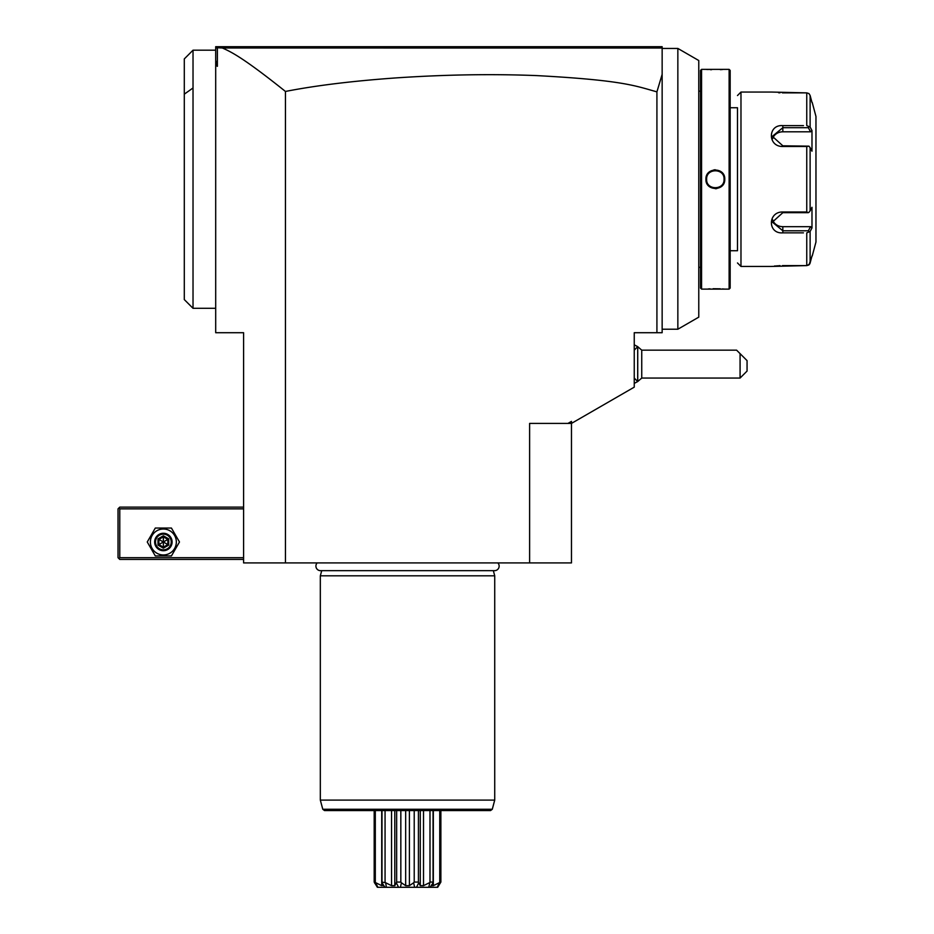 <?xml version="1.0" encoding="UTF-8"?>
<svg xmlns="http://www.w3.org/2000/svg" width="934" height="934" viewBox="0 0 934 934"><rect width="100%" height="100%" fill="white"/><g stroke="black" fill="none" stroke-linecap="round" stroke-linejoin="round"><path stroke-width="1.4" d="M656.917 332.714L634.244 332.714L634.244 387.155L571.468 423.406L571.468 562.922L243.599 562.922L243.599 332.714L215.696 332.714L215.696 46.7L662.148 46.7L662.148 332.714L656.917 332.714L656.917 91.859C635.318 85.881 623.176 80.254 536.875 75.607C492.393 73.833 445.553 74.592 396.343 77.884C352.678 80.989 315.715 85.519 285.454 91.45C242.396 57.009 230.78 51.744 222.362 47.996L217.377 47.739L217.377 66.349L215.696 65.1M215.696 48.44L216.828 47.307L217.377 47.739M215.696 60.313L217.377 66.349M285.454 562.922L285.454 91.45M216.828 47.307L217.435 46.7M222.362 47.996L661.727 48.019L660.828 47.12M677.851 48.44L677.851 329.223L698.772 317.14L698.772 60.523L677.851 48.44L662.148 48.44L660.723 47.015M662.148 74.346L656.917 91.859M700.523 91.17L698.772 91.17M700.523 267.311L698.772 267.311M701.562 289.108L701.562 69.373L700.523 70.424L700.523 288.069L701.562 289.108L729.115 289.108L729.115 69.373L730.166 70.424L730.166 288.069L729.115 289.108M701.562 69.373L729.115 69.373M724.761 179.246C725.298 191.493 705.368 191.458 705.929 179.246C705.38 166.988 725.321 167.023 724.761 179.246L724.048 178.733A8.721 8.721 0 0 1 724.06 179.246C724.609 190.489 706.081 190.489 706.618 179.246L706.641 179.748A8.721 8.721 0 0 1 706.618 179.246C706.081 168.003 724.597 167.992 724.06 179.246A8.721 8.721 0 0 1 724.048 179.748M724.761 289.108L724.13 289.061M723.862 289.038L722.402 288.933M720.266 288.816L713.144 288.723M710.062 288.828L708.299 288.933M706.139 69.385L706.816 69.443M707.307 69.478L708.287 69.548M710.155 69.653L711.591 69.711M720.336 69.665L722.391 69.548M715.339 169.766L713.926 169.871M715.339 188.715L716.763 188.61M730.166 107.737L737.486 107.737L737.486 250.744L730.166 250.744M737.486 107.737L737.486 250.744M737.486 95.537L740.977 92.046L740.977 266.447L737.486 262.956M803.462 232.858L782.832 232.858C767.538 234.072 767.631 211.633 782.832 211.983L806.754 211.983L806.754 146.498L782.832 146.498C767.573 146.813 767.596 124.385 782.832 125.623L803.462 125.623M740.977 266.447L770.982 266.447L806.754 265.606L782.423 265.606M740.977 92.046L770.982 92.046L806.754 92.875L782.4 92.875M806.754 92.875L808.961 93.575L810.117 95.466L811.985 102.506L810.117 95.466L810.117 127.047L806.754 125.623L806.754 92.875L808.961 93.575M778.652 92.781L779.995 92.828M806.754 146.498L808.961 146.159L810.117 147.677L810.117 210.815L811.985 207.29L811.985 227.931L810.549 226.67L808.354 230.791L782.832 230.791L782.832 232.858L800.275 232.858M800.275 125.623L782.832 125.623L782.832 127.689L808.354 127.689L808.961 126.662M780.042 265.653L778.594 265.711M777.415 265.781L776.656 265.828M775.43 265.933L774.508 266.015M811.518 257.772L808.961 264.917L806.754 265.606L809.58 264.194M809.848 263.738L810.093 263.119M806.754 265.606L806.754 232.858L810.117 231.445L810.117 263.014L811.985 255.974M808.354 230.791L808.961 231.83M810.549 226.67L782.832 226.67L782.832 230.791L772.371 222.14L782.832 212.672L808.354 212.672L806.754 211.983M810.117 210.815L808.961 212.333M782.832 146.498L782.832 145.809L808.961 146.159M782.832 145.809L772.371 136.341L782.832 127.689L782.832 131.811A10.461 9.06 180 0 0 772.698 138.617M810.117 127.047L811.985 130.562L810.549 131.811L782.832 131.811M808.354 127.689L810.549 131.811M812.23 102.506L815.966 116.458L815.966 242.023L812.23 255.974M811.985 227.931L810.117 231.445M811.985 130.562L811.985 151.191L810.117 147.677M782.832 226.67A10.461 9.06 0 0 1 772.698 219.864M719.705 171.693L719.25 171.447A8.721 8.721 0 0 1 720.137 171.961M715.339 170.525L714.837 170.537A8.721 8.721 0 0 1 715.853 170.537L715.374 170.525M714.837 187.944L715.853 187.944A8.721 8.721 0 0 1 714.837 187.944M706.641 178.733A8.721 8.721 0 0 0 706.618 179.246L705.929 179.246M711.428 187.033A8.721 8.721 0 0 1 710.552 186.531M529.613 562.922L529.613 423.406L567.977 423.406L571.468 421.386L571.468 423.406L567.977 423.406M634.244 350.122L637.7 346.666L637.7 381.539L634.244 378.095M634.244 344.809L637.735 346.666L637.735 381.539L634.244 383.395M637.735 346.677L641.74 350.157L641.74 378.06L637.735 381.527M740.078 378.06L740.078 353.636L747.06 360.617L747.06 371.078L740.078 378.06L641.74 378.06M745.822 359.38L747.06 360.617M641.74 350.157L736.599 350.157L740.078 353.636M193.023 50.191L190.933 52.281L193.023 50.191L215.696 50.191M193.023 50.506L193.023 308.302L184.302 299.581L184.302 58.912L190.594 52.631L184.302 58.912M243.599 507.115L119.774 507.115L118.898 507.979L119.774 508.855L119.774 557.691L118.898 558.555L119.774 559.431L243.599 559.431M119.774 508.855L243.599 508.855M119.774 557.691L243.599 557.691M118.898 507.979L118.034 508.855L118.034 557.691L118.898 558.555M147.257 541.989L155.313 528.037L171.424 528.037L179.48 541.989L171.424 555.94L155.313 555.94L147.257 541.989L155.313 528.037L171.424 528.037L179.48 541.989L171.424 555.94L155.313 555.94M176.339 541.989A12.971 12.971 0 0 1 163.368 554.959A12.971 12.971 0 0 1 150.397 541.989A12.971 12.971 0 0 1 163.368 529.018A12.971 12.971 0 0 1 176.339 541.989M172.09 541.989A8.721 8.721 0 0 0 163.368 533.267A8.721 8.721 0 0 0 154.647 541.989A8.721 8.721 0 0 0 163.368 550.71A8.721 8.721 0 0 0 172.09 541.989M171.226 541.989A7.846 7.846 0 0 1 163.368 549.834A7.846 7.846 0 0 1 155.523 541.989A7.846 7.846 0 0 1 163.368 534.143A7.846 7.846 0 0 1 171.226 541.989M158.009 538.895L158.009 545.082L163.368 548.176L168.727 545.082L167.84 544.569L167.84 539.408L163.368 536.84L158.908 539.408L158.908 544.569L163.368 547.149L167.84 544.569L163.368 541.989L163.368 535.801L158.009 538.895L163.368 541.989L167.84 539.408L168.727 538.895L163.368 535.801M163.368 548.176L163.368 541.989L158.009 545.082M317.198 562.922A4.565 4.565 0 0 0 320.49 570.662L494.576 570.662A4.565 4.565 0 0 0 497.857 562.922M321.716 570.662L320.327 575.823L320.327 800.099L494.728 800.099L494.728 575.823L320.327 575.823M493.35 570.662L494.728 575.823M492.276 809.276L322.79 809.276L324.472 810.56L490.583 810.56L492.276 809.276L494.728 800.099M440.871 810.56L440.871 882.07L437.696 887.3L377.861 887.3L375.305 882.07L375.305 810.56M375.305 882.07L374.184 882.07L374.184 810.56M375.865 882.782L381.726 885.666L381.726 810.56M381.317 885.362L383.594 885.666L381.983 882.782L384.948 887.3M386.314 887.3L385.719 882.782L381.994 882.07L381.994 810.56L381.983 882.7M381.994 882.07L381.983 882.782L381.994 882.07M385.065 882.07L385.065 810.56M385.719 882.782L391.556 885.666L391.556 810.56M394.79 885.397L394.79 810.56L394.79 885.666L396.308 882.782L398.584 887.3M391.556 885.666L394.79 885.666M400.441 887.3L401.41 882.782L400.838 882.07L396.646 882.07L396.646 810.56M396.646 882.07L396.308 882.782M400.838 882.07L400.838 810.56M401.41 882.782L405.66 885.666L405.66 810.56M405.66 885.666L409.396 885.666L409.396 810.56M416.482 887.3L418.747 882.782L418.409 882.07L414.217 882.07L414.217 810.56M414.217 882.07L413.645 882.782L414.614 887.3M409.396 885.666L413.645 882.782M418.409 882.07L418.409 810.56M420.265 885.49L420.265 810.56L420.265 885.666L423.511 885.666L423.511 810.56M418.747 882.782L420.265 885.666M430.107 887.3L433.072 882.782L433.061 882.07L429.99 882.07L429.99 810.56M429.99 882.07L428.753 887.3M423.511 885.666L429.348 882.782M433.329 810.56L433.329 885.666L431.461 885.666L433.072 882.782L433.061 810.56L433.072 882.7M440.871 882.07L439.751 882.07L439.751 810.56M439.751 882.07L437.194 887.3M433.329 885.666L439.19 882.782M374.184 882.07L377.348 887.265M374.966 883.494L374.511 882.817M782.832 211.983L782.832 212.672M193.023 87.983L184.302 94.159M168.727 545.082L168.727 538.895M677.851 329.223L662.148 329.223M215.696 308.302L193.023 308.302M322.79 809.276L320.327 800.099"/></g></svg>
